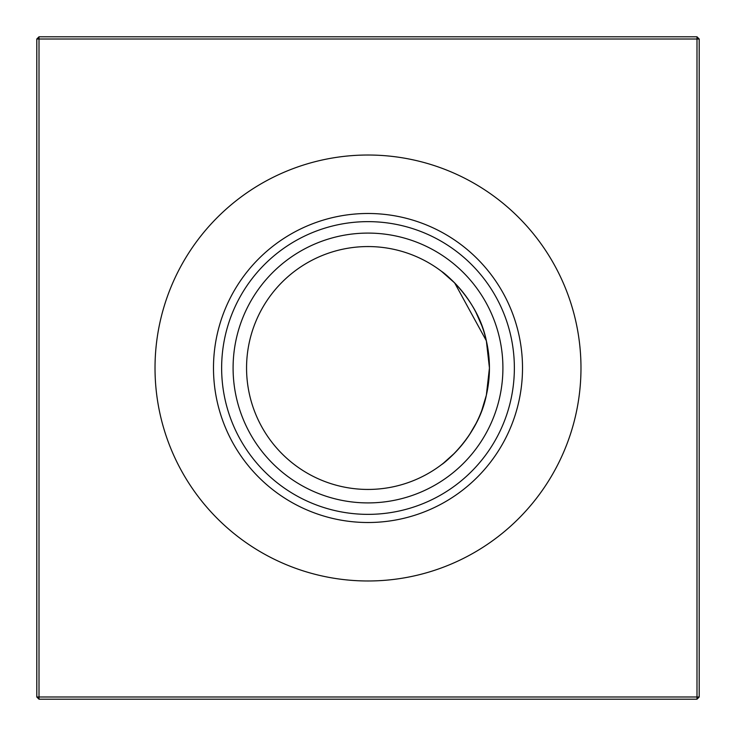 <?xml version="1.0" encoding="UTF-8"?>
<svg xmlns="http://www.w3.org/2000/svg" width="736" height="736" viewBox="0 0 736 736"><rect width="100%" height="100%" fill="white"/><g stroke="black" fill="none" stroke-linecap="round" stroke-linejoin="round"><path stroke-width="1.1" d="M488.584 382.398L486.349 395.223C478.142 436.623 443.698 463.597 441.591 464.6C443.652 463.551 478.069 436.844 486.349 395.223L489.44 368A121.44 121.44 0 0 1 368 489.44A121.44 121.44 0 0 1 246.56 368A121.44 121.44 0 0 1 368 246.56A121.44 121.44 0 0 1 489.44 368L486.349 340.777L489.44 368M488.575 382.499L486.349 395.223L481.721 410.605M368 522.514A154.514 154.514 0 0 1 213.486 368A154.514 154.514 0 0 1 368 213.486A154.514 154.514 0 0 1 522.514 368A154.514 154.514 0 0 1 368 522.514M368 514.363A146.363 146.363 0 0 1 221.637 368A146.363 146.363 0 0 1 368 221.637A146.363 146.363 0 0 1 514.363 368A146.363 146.363 0 0 1 368 514.363M368 502.909A134.909 134.909 0 0 1 233.091 368A134.909 134.909 0 0 1 368 233.091A134.909 134.909 0 0 1 502.909 368A134.909 134.909 0 0 1 368 502.909M368 580.98A212.98 212.98 0 0 1 155.02 368A212.98 212.98 0 0 1 368 155.02A212.98 212.98 0 0 1 580.98 368A212.98 212.98 0 0 1 368 580.98M454.563 453.174L443.412 463.183M454.912 452.815L462.171 444.682M466.201 439.438L469.191 435.151M469.356 434.884L476.063 423.402M699.2 39.008L699.2 696.992L696.992 699.2L39.008 699.2L39.008 696.992L696.992 696.992L696.992 39.008L39.008 39.008L39.008 696.992L36.8 696.992L36.8 39.008L39.008 39.008L39.008 36.8L696.992 36.8L699.2 39.008L696.992 39.008L696.992 36.8M481.859 325.763L475.962 312.395M466.192 296.544L461.95 291.06M443.412 272.817L454.664 282.928L441.591 271.4M486.349 340.777C478.142 299.377 443.698 272.403 441.591 271.4C443.652 272.449 478.069 299.156 486.349 340.777L488.584 353.62L486.349 340.777L454.682 282.946L486.349 340.777L488.575 353.501L486.349 340.777M441.655 271.446L442.759 272.302L441.655 271.446M448.178 276.791L454.664 282.928M696.992 699.2L696.992 696.992L699.2 696.992M36.8 696.992L39.008 699.2M36.8 39.008L39.008 36.8"/></g></svg>
